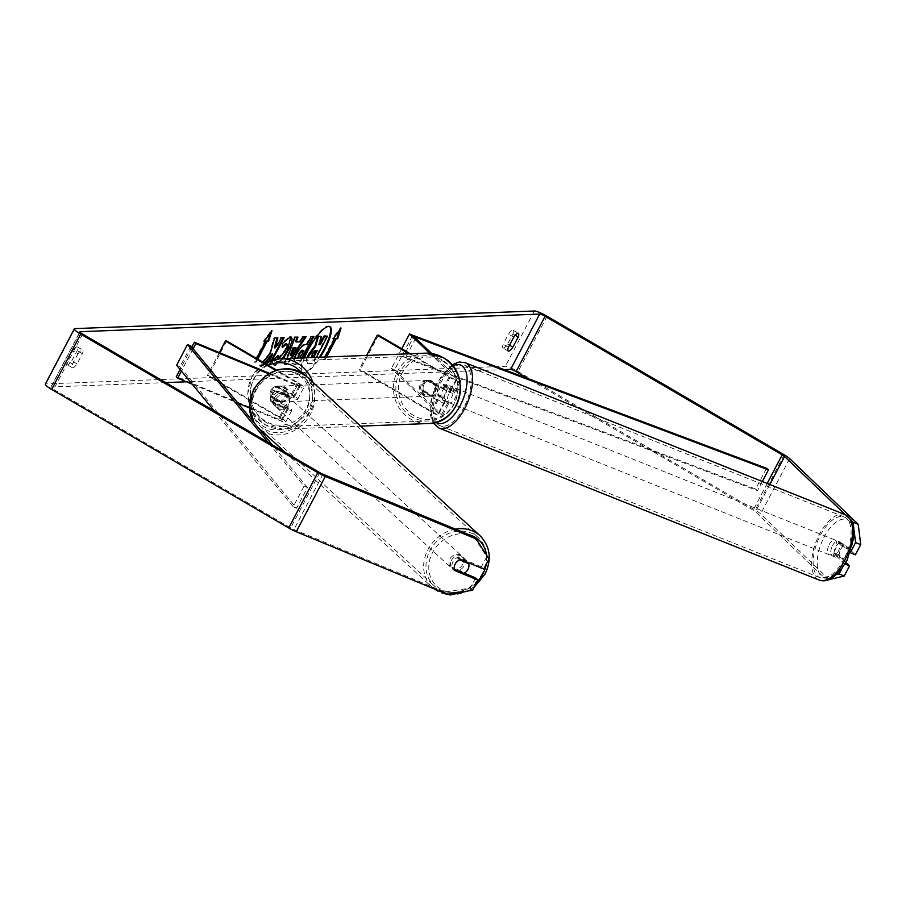 <?xml version="1.0" encoding="UTF-8"?>
<svg xmlns="http://www.w3.org/2000/svg" width="906" height="906" viewBox="0 0 906 906"><rect width="100%" height="100%" fill="white"/><g stroke="black" fill="none" stroke-linecap="round" stroke-linejoin="round"><path stroke-width="0.68" stroke-dasharray="4.53 3.4" d="M271.064 401.777A7.916 6.806 -46.2 0 1 271.404 395.186A7.916 6.806 -46.2 0 1 276.874 390.724L291.347 396.726A5.538 0.895 27.7 0 0 294.212 397.349A5.538 0.895 27.7 0 0 291.03 394.699L276.557 386.239A7.916 7.52 -92.2 0 0 270.747 397.304L285.231 405.763A5.538 0.895 -152.3 0 1 288.402 408.402A5.538 0.895 -152.3 0 1 285.537 407.779L271.064 401.777L272.513 403.17A7.916 6.806 -46.2 0 1 272.865 396.579A7.916 6.806 -46.2 0 1 278.323 392.117L292.797 398.119A9.49 1.529 27.7 0 0 297.712 399.184A9.49 1.529 27.7 0 0 292.264 394.654L277.791 386.194A7.916 7.52 -92.2 0 0 271.981 397.258L286.466 405.718A9.49 1.529 -152.3 0 1 291.902 410.248A9.49 1.529 -152.3 0 1 286.987 409.172L272.513 403.17M268.436 373.702L298.969 386.364A9.49 1.529 27.7 0 0 303.884 387.428A9.49 1.529 27.7 0 0 298.436 382.91L276.545 370.112M193.125 348.776L181.415 371.086M192.197 384.189L237.927 403.147M249.32 407.87L280.826 420.928A9.49 1.529 27.7 0 0 285.741 421.992A9.49 1.529 27.7 0 0 280.294 417.473L208.539 375.537L207.304 375.582L279.059 417.519A5.538 0.895 27.7 0 1 282.23 420.158A5.538 0.895 27.7 0 1 279.365 419.535L176.24 376.783M269.241 373.249L297.508 384.971A5.538 0.895 27.7 0 0 300.384 385.594A5.538 0.895 27.7 0 0 297.202 382.955L275.696 370.384M219.388 352.581L207.304 375.582M226.681 340.973L208.539 375.537M191.789 347.145L180.079 369.467M276.557 386.239L277.791 386.194M270.747 397.304L271.981 397.258M276.874 390.724L278.323 392.117M451.381 560.452A7.916 6.818 -47.4 0 1 463.136 557.269A7.916 6.818 -47.4 0 1 464.178 565.752A7.916 6.818 -47.4 0 1 452.434 568.934A7.916 6.818 -47.4 0 1 451.381 560.452M452.434 568.934L453.612 570.01A7.916 6.818 -47.4 0 0 461.018 570.939L463.668 573.373M453.612 570.01A7.916 6.818 -47.4 0 1 451.868 567.156L454.518 569.58M454.359 566.578A7.916 6.818 -47.4 0 1 455.22 563.974A7.916 6.818 -47.4 0 1 459.569 559.863L459.614 559.885M463.136 557.269L464.314 558.356A7.916 6.818 -47.4 0 0 456.907 557.428L459.569 559.863M464.314 558.356A7.916 6.818 -47.4 0 1 466.046 561.222L467.066 562.15M274.359 397.904A7.916 6.818 -47.4 0 1 286.103 394.722A7.916 6.818 -47.4 0 1 287.157 403.204A7.916 6.818 -47.4 0 1 275.401 406.375A7.916 6.818 -47.4 0 1 274.359 397.904M284.201 400.497A7.916 6.818 -47.4 0 1 279.863 404.597L281.63 406.228A7.916 6.818 -47.4 0 1 274.224 405.299A7.916 6.818 -47.4 0 1 272.491 402.434L270.724 400.803A7.916 6.818 -47.4 0 1 271.404 395.186A7.916 6.818 -47.4 0 1 275.752 391.086L277.519 392.717A7.916 6.818 -47.4 0 1 284.926 393.646A7.916 6.818 -47.4 0 1 286.67 396.5L284.892 394.88A7.916 6.818 -47.4 0 1 284.201 400.497M270.724 400.803L279.863 404.597M284.892 394.88L275.752 391.086M456.907 557.428L466.046 561.222M461.018 570.939L451.868 567.156M281.63 406.228L272.491 402.434M277.519 392.717L286.67 396.5M288.629 404.563A7.916 6.818 -47.4 0 1 276.885 407.734A7.916 6.818 -47.4 0 1 275.832 399.252A7.916 6.818 -47.4 0 1 287.587 396.081A7.916 6.818 -47.4 0 1 288.629 404.563M462.706 564.404A7.916 6.818 -47.4 0 1 450.95 567.575A7.916 6.818 -47.4 0 1 449.908 559.093A7.916 6.818 -47.4 0 1 461.652 555.922A7.916 6.818 -47.4 0 1 462.706 564.404M482.739 572.705A32.673 28.177 -47.4 0 1 434.2 585.82A32.673 28.177 -47.4 0 1 429.874 550.791A32.673 28.177 -47.4 0 1 478.402 537.677A32.673 28.177 -47.4 0 1 482.739 572.705M255.798 390.95A32.673 28.177 -47.4 0 1 304.337 377.836A32.673 28.177 -47.4 0 1 308.663 412.864A32.673 28.177 -47.4 0 1 260.135 425.979A32.673 28.177 -47.4 0 1 255.798 390.95M329.603 326.522A26.682 7.123 120.3 0 0 329.297 326.296A26.682 7.123 120.3 0 0 328.074 326.024A26.682 7.123 120.3 0 0 308.572 347.7A26.682 7.123 120.3 0 0 302.366 372.377A26.682 7.123 120.3 0 0 303.589 372.66A26.682 7.123 120.3 0 0 319.32 357.247M304.563 357.813A26.682 7.123 120.3 0 0 303.034 372.762A26.682 7.123 120.3 0 0 304.257 373.046A26.682 7.123 120.3 0 0 320.248 357.213M504.132 369.625L186.455 381.8M165.73 382.604L51.155 386.987A4.745 0.77 27.7 0 0 50.906 387.089A4.745 0.77 27.7 0 0 53.624 389.354L290.713 527.904A4.745 0.77 27.7 0 0 293.94 529.512L444.778 592.06L447.111 594.291M263.068 362.241L260.237 365.65L263.487 365.526L265.888 362.581M269.161 361.064L266.885 365.39L269.626 365.288L272.423 359.942M291.619 358.312L287.372 364.631L284.756 364.733L287.1 358.482M77.973 353.884L72.627 364.053A7.916 2.118 120.3 0 0 72.435 367.791A7.916 2.118 120.3 0 0 72.797 367.87A7.916 2.118 120.3 0 0 77.067 363.884L82.412 353.714A7.916 2.118 120.3 0 0 82.605 349.976A7.916 2.118 120.3 0 0 77.973 353.884L72.707 350.803L67.361 360.984A7.916 2.118 120.3 0 0 67.169 364.71A7.916 2.118 120.3 0 0 67.531 364.801A7.916 2.118 120.3 0 0 71.8 360.815L77.146 350.633A7.916 2.118 120.3 0 0 77.338 346.907A7.916 2.118 120.3 0 0 72.707 350.803M257.768 359.138L256.171 362.196L254.688 362.253L256.658 358.493M326.613 356.964L325.265 359.546L323.782 359.603L325.141 357.021M302.683 357.881L299.399 364.144L294.235 364.11L294.552 358.198M283.216 358.629L275.175 365.616L274.246 365.412L274.597 359.41M72.627 364.053L67.361 360.984M503.328 348.085A7.916 2.118 -59.7 0 1 502.966 348.006A7.916 2.118 -59.7 0 1 503.158 344.269L508.504 334.099A7.916 2.118 -59.7 0 1 513.124 330.192A7.916 2.118 -59.7 0 1 512.943 333.929L507.598 344.099A7.916 2.118 -59.7 0 1 503.328 348.085M508.425 347.349L503.158 344.269M829.217 579.636L760.632 513.94A11.076 1.789 27.7 0 0 755.128 510.101L518.051 371.551A11.076 1.789 27.7 0 0 505.378 366.296L45.889 383.918A11.076 1.789 27.7 0 0 45.3 384.155M829.137 579.602L824.098 577.518L755.513 511.822A4.745 0.77 27.7 0 0 753.158 510.169L528.017 378.606M851.685 520.814L845.275 514.676M475.593 577.892L470.271 588.039L444.778 592.06M472.592 590.27L470.271 588.039M473.815 536.748L486.726 556.68L481.403 566.839L483.725 569.059M486.726 556.68L489.059 558.911M481.403 566.839L458.368 557.281A7.916 6.806 133.8 0 0 452.558 568.345L464.155 573.147M850.757 551.743L850.247 552.694L839.783 542.66A7.916 3.817 -67.5 0 0 835.706 547.077A7.916 3.817 -67.5 0 0 833.973 553.725L844.449 563.747L841.867 568.674M854.154 530.723L853.701 526.93M824.098 577.518L836.725 574.472M845.932 562.4L839.092 555.842A7.916 3.817 112.5 0 1 840.825 549.195A7.916 3.817 112.5 0 1 844.902 544.778L855.377 554.812M839.783 542.66L844.902 544.778M833.973 553.725L839.092 555.842M515.242 335.265L512.943 333.929M513.77 337.179L508.504 334.099M509.534 345.231L507.598 344.099M452.558 568.345L454.88 570.576M458.368 557.281L460.69 559.512M82.412 353.714L77.146 350.633M77.067 363.884L71.8 360.815M320.917 336.047L318.504 344.359L319.286 344.325M326.851 335.82L312.31 363.521L306.59 363.499L308.289 364.087L306.647 361.2L307.757 357.689M312.31 363.521L307.632 363.702L305.99 360.826L306.93 357.723M305.99 360.826L306.647 361.2M316.409 357.36L312.966 363.906M318.504 344.359L319.161 344.744M264.393 341.154L263.431 341.188L271.313 330.328L271.97 330.713M271.313 330.328L270.566 332.649M257.111 358.753L255.503 361.811L256.171 362.196M264.914 341.132L254.031 361.868L254.688 362.253M254.031 361.868L255.503 361.811M263.431 341.188L264.088 341.573M325.741 356.998L324.608 359.161L325.265 359.546M324.608 359.161L323.125 359.218L323.782 359.603M334.008 338.482L323.125 359.218M339.659 329.999L340.407 327.678L332.525 338.538L333.193 338.923M332.525 338.538L333.499 338.504M340.407 327.678L341.064 328.063M295.503 341.596L299.988 341.834M299.32 341.449L302.593 336.522L303.25 336.907M302.593 336.522L306.081 336.794M290.679 358.346L286.715 364.246L287.372 364.631M286.715 364.246L284.756 364.733M284.088 364.348L294.45 336.828L295.107 337.213M294.45 336.828L298.017 337.1M290.169 355.265L295.367 347.406M301.8 357.915L298.742 363.759L294.507 363.918C291.981 363.85 292.321 360.656 295.503 354.359L295.549 354.28C299.184 347.7 302.344 344.325 305.016 344.167L307.032 344.495M306.375 344.11L310.52 336.217L311.177 336.602M310.52 336.217L313.918 336.488M298.742 363.759L299.399 364.144M295.163 364.303L294.235 364.11M297.7 357.394L299.388 357.428L303.216 350.112M299.388 357.428L300.045 357.813M277.145 337.904L273.974 337.61L269.569 353.227L270.226 353.612M269.569 353.227L259.58 365.265L260.237 365.65M273.974 337.61L274.631 337.995M277.259 337.485L277.916 337.87M283.261 337.666L280.747 337.36L276.987 344.507L277.644 344.892M276.987 344.507L274.348 347.666M280.747 337.36L281.404 337.734M283.476 337.247L284.133 337.632M272.117 353.793L266.228 365.005L269.626 365.288M268.957 364.903L271.404 360.26M266.228 365.005L266.885 365.39M259.58 365.265L263.487 365.526M262.831 365.141L264.507 363.08M282.672 346.081L281.981 346.907L282.083 342.876L289.727 336.466L290.826 336.885M282.253 358.663L274.518 365.231L273.589 365.027L273.363 359.625L274.02 360.01M273.363 359.625L277.768 355.084L278.425 355.469M277.768 355.084L277.496 356.42M277.825 358.153L284.45 350.758C286.738 346.228 287.247 343.793 285.979 343.465M281.981 346.907L282.638 347.292M282.083 342.876L282.74 343.261M316.33 350.747L314.733 350.395L311.539 353.736L311.302 357.043M316.545 350.328L317.202 350.713M443.657 384.325L450.237 390.633A5.538 0.895 -152.3 0 1 450.667 391.347A5.538 0.895 -152.3 0 1 444.031 388.833L429.546 380.373A7.916 7.52 -92.2 0 0 423.748 391.437L438.221 399.897A5.538 0.895 27.7 0 0 444.857 402.411A5.538 0.895 27.7 0 0 444.427 401.686L437.847 395.39A7.916 3.817 112.5 0 1 439.591 388.742A7.916 3.817 112.5 0 1 443.657 384.325L446.862 385.65L453.442 391.958A9.49 1.529 -152.3 0 1 454.166 393.181A9.49 1.529 -152.3 0 1 442.796 388.889L428.312 380.418A7.916 7.52 -92.2 0 0 422.513 391.483L436.986 399.942A9.49 1.529 27.7 0 0 448.357 404.246A9.49 1.529 27.7 0 0 447.632 403.011L441.052 396.715A7.916 3.817 112.5 0 1 442.785 390.067A7.916 3.817 112.5 0 1 446.862 385.65M394.574 369.852L441.46 414.767A9.49 1.529 -152.3 0 1 442.185 416.001A9.49 1.529 -152.3 0 1 430.826 411.698L359.07 369.773L360.305 369.716L432.06 411.652A5.538 0.895 -152.3 0 0 438.685 414.155A5.538 0.895 -152.3 0 0 438.266 413.442L391.369 368.527L394.574 369.852L412.717 335.288M431.766 353.544L459.602 380.192L453.442 391.958M429.682 353.283L456.409 378.878A5.538 0.895 -152.3 0 1 456.828 379.591A5.538 0.895 -152.3 0 1 450.203 377.089L410.282 353.759M459.897 381.63A9.49 1.529 -152.3 0 1 448.968 377.134L409.048 353.804M378.448 335.152L360.305 369.716M366.59 355.435L359.07 369.773M401.743 348.765L391.369 368.527M429.546 380.373L428.312 380.418M423.748 391.437L422.513 391.483M437.847 395.39L441.052 396.715M283.691 387.077A7.916 7.52 87.8 0 1 280.373 401.89A7.916 7.52 87.8 0 1 272.751 392.139A7.916 7.52 87.8 0 1 283.691 387.077M284.835 391.992A7.916 7.52 87.8 0 1 279.761 401.664L281.234 401.607A7.916 7.52 87.8 0 1 271.834 396.115L270.362 396.171A7.916 7.52 87.8 0 1 275.435 386.488L284.835 391.992L286.319 391.936A7.916 7.52 87.8 0 0 278.776 386.115L279.761 386.081M279.761 401.664L270.362 396.171M278.776 386.115A7.916 7.52 87.8 0 0 276.919 386.432L275.435 386.488M431.754 381.392A7.916 7.52 87.8 0 1 428.436 396.216A7.916 7.52 87.8 0 1 420.814 386.466A7.916 7.52 87.8 0 1 431.754 381.392M432.751 395.797L431.279 395.854A7.916 7.52 87.8 0 1 421.868 390.361L423.351 390.305A7.916 7.52 87.8 0 1 428.436 380.622L437.836 386.126A7.916 7.52 87.8 0 1 432.751 395.797L423.351 390.305M437.836 386.126L436.352 386.183A7.916 7.52 87.8 0 0 426.953 380.679L428.436 380.622M426.953 380.679L436.352 386.183M431.279 395.854L421.868 390.361M281.234 401.607L271.834 396.115M276.919 386.432L286.319 391.936M284.926 387.021A7.916 7.52 87.8 0 1 281.607 401.845A7.916 7.52 87.8 0 1 273.986 392.094A7.916 7.52 87.8 0 1 284.926 387.021M430.52 381.437A7.916 7.52 87.8 0 1 427.202 396.262A7.916 7.52 87.8 0 1 419.58 386.511A7.916 7.52 87.8 0 1 430.52 381.437M411.902 416.907A32.673 31.042 87.8 0 1 396.681 380.724A32.673 31.042 87.8 0 1 425.639 355.707A32.673 31.042 87.8 0 1 441.879 359.807A32.673 31.042 87.8 0 1 457.111 395.99A32.673 31.042 87.8 0 1 428.142 421.007A32.673 31.042 87.8 0 1 411.902 416.907M266.307 422.49A32.673 31.042 87.8 0 1 251.087 386.307A32.673 31.042 87.8 0 1 280.045 361.29A32.673 31.042 87.8 0 1 296.285 365.39A32.673 31.042 87.8 0 1 311.517 401.562A32.673 31.042 87.8 0 1 282.547 426.59A32.673 31.042 87.8 0 1 266.307 422.49M832.433 545.842A7.916 3.805 111.8 0 1 838.277 541.278A7.916 3.805 111.8 0 1 838.254 551.414A7.916 3.805 111.8 0 1 832.399 555.967A7.916 3.805 111.8 0 1 832.433 545.842M848.288 549.104A7.916 3.805 111.8 0 1 846.623 554.755A7.916 3.805 111.8 0 1 843.305 558.821L839.149 554.846A7.916 3.805 111.8 0 1 840.802 549.183A7.916 3.805 111.8 0 1 844.132 545.129L848.288 549.104L842.489 546.782A7.916 3.805 111.8 0 0 840.859 542.309A7.916 3.805 111.8 0 0 838.333 542.807L844.132 545.129M839.149 554.846L833.35 552.524A7.916 3.805 111.8 0 0 834.981 556.997A7.916 3.805 111.8 0 0 837.506 556.51L843.305 558.821M446.035 391.313A7.916 3.805 111.8 0 1 451.879 386.76A7.916 3.805 111.8 0 1 451.845 396.896A7.916 3.805 111.8 0 1 446.001 401.449A7.916 3.805 111.8 0 1 446.035 391.313M447.066 388.663A7.916 3.805 111.8 0 1 445.412 394.314A7.916 3.805 111.8 0 1 442.083 398.38L445.956 399.92A7.916 3.805 111.8 0 1 443.43 400.418A7.916 3.805 111.8 0 1 441.8 395.945L437.926 394.393A7.916 3.805 111.8 0 1 439.591 388.742A7.916 3.805 111.8 0 1 442.909 384.676L446.771 386.228A7.916 3.805 111.8 0 1 449.297 385.73A7.916 3.805 111.8 0 1 450.928 390.203L447.066 388.663L442.909 384.676M437.926 394.393L442.083 398.38M838.333 542.807L842.489 546.782M837.506 556.51L833.35 552.524M445.956 399.92L441.8 395.945M446.771 386.228L450.928 390.203M449.251 392.604A7.916 3.805 111.8 0 1 455.095 388.04A7.916 3.805 111.8 0 1 455.072 398.176A7.916 3.805 111.8 0 1 449.217 402.74A7.916 3.805 111.8 0 1 449.251 392.604M829.217 544.551A7.916 3.805 111.8 0 1 835.06 539.987A7.916 3.805 111.8 0 1 835.026 550.123A7.916 3.805 111.8 0 1 829.183 554.687A7.916 3.805 111.8 0 1 829.217 544.551M844.143 558.843A32.673 15.719 111.8 0 1 819.987 577.677A32.673 15.719 111.8 0 1 820.1 535.831A32.673 15.719 111.8 0 1 844.256 516.998A32.673 15.719 111.8 0 1 844.143 558.843M464.178 406.907A32.673 15.719 111.8 0 1 440.033 425.729A32.673 15.719 111.8 0 1 440.146 383.884A32.673 15.719 111.8 0 1 464.291 365.05A32.673 15.719 111.8 0 1 464.178 406.907M766.533 468.3L755.649 489.047L403.351 356.556L413.906 336.432M415.729 338.176L405.254 358.13L403.351 356.556M762.331 481.505L757.552 490.61L405.254 358.13M755.649 489.047L757.552 490.61M214.258 410.95L293.204 506.771L304.088 486.035L268.199 442.479M190.86 346.024L179.977 366.76L176.602 365.243M304.088 486.035L307.462 487.553L296.579 508.289L179.977 366.76M307.462 487.553L272.31 444.88M293.204 506.771L296.579 508.289M298.969 386.364L292.797 398.119M286.987 409.172L280.826 420.928M286.466 405.718L280.294 417.473M285.231 405.763L279.059 417.519M285.537 407.779L279.365 419.535M297.202 382.955L291.03 394.699M298.436 382.91L292.264 394.654M297.508 384.971L291.347 396.726M455.492 529.161A35.209 30.362 132.6 0 0 427.825 549.942A35.209 30.362 132.6 0 0 432.49 587.677A35.209 30.362 132.6 0 0 484.789 573.555A35.209 30.362 132.6 0 0 480.123 535.808M476.862 582.139A31.246 26.954 -47.4 0 1 439.501 588.356A31.246 26.954 -47.4 0 1 432.502 552.626A31.246 26.954 -47.4 0 1 468.357 534.483M306.047 375.979A35.209 30.362 -47.4 0 1 310.713 413.714A35.209 30.362 -47.4 0 1 258.425 427.836M257.723 427.179A35.209 30.362 -47.4 0 1 254.303 423.034M255.481 390.067A31.246 26.954 132.6 0 0 266.545 427.983A31.246 26.954 132.6 0 0 306.035 411.03A31.246 26.954 132.6 0 0 294.96 373.125A31.246 26.954 132.6 0 0 255.481 390.067M486.522 555.004A31.246 26.954 -47.4 0 1 486.284 564.189M80 332.06L51.155 386.987M534.415 310.996L505.378 366.296M74.926 328.606L45.889 383.918M322.966 474.212L293.94 529.512M319.739 472.604L290.713 527.904M82.661 334.054L53.624 389.354M767.189 483.453L753.158 510.169M769.851 484.517L755.513 511.822M789.67 458.64L760.632 513.94M784.166 454.789L755.128 510.101M547.077 316.251L518.051 371.551M295.549 354.28L296.205 354.665M305.016 344.167L305.673 344.552M295.503 354.359L296.16 354.744M298.097 357.474L298.754 357.859M289.727 336.466L290.384 336.851M274.518 365.231L275.175 365.616M278.221 358.244L278.878 358.617M284.416 350.837L285.073 351.222M284.45 350.758L285.107 351.143M311.539 353.736L312.208 354.121M311.505 353.816L312.162 354.201M314.733 350.395L315.401 350.781M447.632 403.011L441.46 414.767M436.986 399.942L430.826 411.698M444.427 401.686L438.266 413.442M438.221 399.897L432.06 411.652M450.203 377.089L444.031 388.833M448.968 377.134L442.796 388.889M456.409 378.878L450.237 390.633M425.548 353.17A35.209 33.443 -92.2 0 0 394.337 380.135A35.209 33.443 -92.2 0 0 410.746 419.116A35.209 33.443 -92.2 0 0 428.244 423.532M442.468 361.007A31.246 29.694 87.8 0 1 454.133 403.498A31.246 29.694 87.8 0 1 413.793 415.616A31.246 29.694 87.8 0 1 402.128 373.113A31.246 29.694 87.8 0 1 442.468 361.007M312.774 382.162A35.209 33.443 87.8 0 1 282.649 429.116A35.209 33.443 87.8 0 1 265.152 424.699A35.209 33.443 87.8 0 1 248.742 385.718A35.209 33.443 87.8 0 1 279.954 358.753M268.255 365.265A31.246 29.694 -92.2 0 0 250.407 392.377A31.246 29.694 -92.2 0 0 265.73 421.29A31.246 29.694 -92.2 0 0 303.476 413.295A31.246 29.694 -92.2 0 0 301.789 372.774M845.196 514.653A35.209 16.942 -68.2 0 0 819.171 534.936A35.209 16.942 -68.2 0 0 819.047 580.033M823.848 537.62A31.246 15.04 111.8 0 1 849.398 521.199A31.246 15.04 111.8 0 1 846.838 559.636A31.246 15.04 111.8 0 1 821.289 576.046A31.246 15.04 111.8 0 1 823.848 537.62M439.093 428.085A35.209 16.942 111.8 0 1 439.206 382.989A35.209 16.942 111.8 0 1 465.231 362.706M452.683 365.831A31.246 15.04 -68.2 0 0 437.451 383.091A31.246 15.04 -68.2 0 0 435.854 422.321M285.741 421.992L291.902 410.248M288.402 408.402L282.23 420.158M297.712 399.184L303.884 387.428M300.384 385.594L294.212 397.349M285.141 452.377L433.702 588.73M468.3 590.95L474.268 587.099M257.734 427.19L254.122 422.808M275.401 406.375L274.224 405.299M284.926 393.646L286.103 394.722M276.885 407.734L450.95 567.575M287.587 396.081L461.652 555.922M304.337 377.836L478.402 537.677M260.135 425.979L434.2 585.82M329.297 326.296L329.954 326.681M72.435 367.791L67.169 364.71M508.232 351.086L502.966 348.006M50.906 387.089L79.943 331.789M513.124 330.192L518.391 333.272M77.338 346.907L82.605 349.976M302.366 372.377L303.034 372.762M291.177 337.032L290.52 336.647M274.246 365.412L273.589 365.027M448.357 404.246L442.185 416.001M444.857 402.411L438.685 414.155M454.166 393.181L460.339 381.437M450.667 391.347L456.828 379.591M264.756 363.227L252.196 376.16L247.655 393.951L252.321 411.732L264.971 424.654L282.649 429.116L360.667 426.126M279.376 401.924L280.373 401.89M428.436 396.216L429.421 396.171M427.825 380.407L428.81 380.361M281.607 401.845L427.202 396.262M280.996 386.035L426.59 380.452M280.045 361.29L425.639 355.707M282.547 426.59L428.142 421.007M451.879 364.858L437.145 382.581L430.86 401.03L430.588 415.877L433.193 422.955M838.277 541.278L840.859 542.309M832.399 555.967L834.981 556.997M451.879 386.76L449.297 385.73M443.43 400.418L446.001 401.449M455.095 388.04L835.06 539.987M449.217 402.74L829.183 554.687M440.033 425.729L819.987 577.677M464.291 365.05L844.256 516.998"/><path stroke-width="1.36" d="M269.241 373.249L194.382 342.208L195.843 343.612L268.436 373.702M195.843 343.612L193.125 348.776M181.415 371.086L177.689 378.176L192.197 384.189M237.927 403.147L249.32 407.87M275.696 370.384L225.447 341.018L219.388 352.581M276.545 370.112L226.681 340.973L225.447 341.018M180.079 369.467L176.24 376.783L177.689 378.176M194.382 342.208L191.789 347.145M459.614 559.885L468.708 563.657A7.916 6.818 -47.4 0 1 468.017 569.274A7.916 6.818 -47.4 0 1 463.668 573.373L454.518 569.58A7.916 6.818 -47.4 0 1 454.359 566.578M468.708 563.657L467.066 562.15M319.32 357.247A26.682 7.123 120.3 0 0 329.603 326.522M320.248 357.213A26.682 7.123 120.3 0 0 329.954 326.681A26.682 7.123 120.3 0 0 328.731 326.409A26.682 7.123 120.3 0 0 304.563 357.813M528.017 378.606L516.069 371.63A4.745 0.77 27.7 0 0 510.644 369.376L504.132 369.625M186.455 381.8L165.73 382.604M845.275 514.676L784.551 456.522A4.745 0.77 27.7 0 0 782.195 454.869L545.106 316.319A4.745 0.77 27.7 0 0 539.682 314.076L80.192 331.687A4.745 0.77 27.7 0 0 79.943 331.789A4.745 0.77 27.7 0 0 82.661 334.054L319.739 472.604A4.745 0.77 27.7 0 0 322.966 474.212L473.815 536.748L476.148 538.979L325.299 476.443L296.262 531.743L447.111 594.291L472.592 590.27L477.926 580.123L454.88 570.576A7.916 6.806 -46.2 0 1 460.69 559.512L483.725 569.059L489.059 558.911L476.148 538.979M272.423 359.942L284.133 337.632L281.404 337.734L277.644 344.892L275.005 348.051L277.916 337.87L274.631 337.995L270.226 353.612L263.068 362.241M265.888 362.581L272.774 354.178L269.161 361.064M287.1 358.482L295.107 337.213L298.017 337.1L296.16 341.981L299.988 341.834L303.25 336.907L306.081 336.794L291.619 358.312M513.77 337.179A7.916 2.118 -59.7 0 1 518.391 333.272A7.916 2.118 -59.7 0 1 518.209 337.009L512.864 347.179A7.916 2.118 -59.7 0 1 508.594 351.166A7.916 2.118 -59.7 0 1 508.232 351.086A7.916 2.118 -59.7 0 1 508.425 347.349L513.77 337.179M264.393 341.154L265.571 341.517L264.088 341.573L271.97 330.713L268.538 341.403L267.055 341.46L257.768 359.138M265.571 341.517L256.658 358.493M325.741 356.998L335.492 338.425L337.632 338.753L341.064 328.063L333.193 338.923L334.665 338.867L325.141 357.021M336.149 338.81L326.613 356.964M294.552 358.198L296.205 354.665C299.852 348.085 303 344.71 305.673 344.552L307.032 344.495L311.177 336.602L313.918 336.488L302.683 357.881M274.597 359.41L278.425 355.469L278.878 358.617L285.107 351.143C287.395 346.613 287.904 344.178 286.636 343.85L282.638 347.292L282.74 343.261L290.384 336.851L291.177 337.032M290.384 336.851C293.159 337.372 292.355 342.072 287.972 350.962L283.216 358.629M277.496 356.42L277.825 358.153L278.878 358.617M286.556 343.804L285.979 343.465L281.981 346.907M853.701 526.93L853.135 522.207L858.254 524.336L789.67 458.64A11.076 1.789 27.7 0 0 784.166 454.789L547.077 316.251A11.076 1.789 27.7 0 0 534.415 310.996L74.926 328.606A11.076 1.789 27.7 0 0 74.337 328.844A11.076 1.789 27.7 0 0 80.691 334.133L317.768 472.672A11.076 1.789 27.7 0 0 325.299 476.443M853.135 522.207L851.685 520.814M74.337 328.844L45.3 384.155A11.076 1.789 27.7 0 0 51.653 389.433L288.731 527.983A11.076 1.789 27.7 0 0 296.262 531.743M464.155 573.147L475.593 577.892L477.926 580.123M858.254 524.336L860.7 544.665L855.581 542.547L850.757 551.743M855.581 542.547L854.154 530.723M836.725 574.472L839.115 573.906L844.233 576.023L829.137 579.602M841.867 568.674L839.115 573.906M845.004 563.985L849.568 565.876L844.233 576.023M850.383 552.751L855.377 554.812L860.7 544.665M849.568 565.876L845.932 562.4M518.209 337.009L515.242 335.265M512.864 347.179L509.534 345.231M306.93 357.723L308.538 354.325L315.039 345.73L317.757 336.16L321.573 336.432L319.161 344.744L320.362 344.699L324.767 336.307L327.508 336.205L316.409 357.36M321.573 336.432L317.757 336.16M319.286 344.325L324.11 335.922L327.508 336.205M307.757 357.689L315.696 346.115L318.414 336.545M324.11 335.922L324.767 336.307M319.705 344.314L320.362 344.699M315.039 345.73L315.696 346.115M270.566 332.649L267.882 341.018L268.538 341.403M267.882 341.018L266.398 341.075L267.055 341.46M266.398 341.075L257.111 358.753M333.499 338.504L334.665 338.867M335.492 338.425L337.632 338.753M336.975 338.368L339.659 329.999M305.141 336.828L290.679 358.346M297.202 337.134L295.503 341.596L296.16 341.981M296.036 347.791L293.17 347.496L290.169 355.265L290.826 355.65L296.036 347.791L293.827 347.881L290.826 355.65M293.17 347.496L293.827 347.881M313.034 336.522L301.8 357.915M303.884 350.497L302.581 350.554L299.082 354.291L298.754 357.859L300.045 357.813L303.884 350.497L301.925 350.169L298.47 353.827L298.097 357.474M297.7 357.394L298.754 357.859M277.145 337.904L274.348 347.666L275.005 348.051M271.404 360.26L283.261 337.666M264.507 363.08L272.117 353.793L272.774 354.178M290.826 336.885L287.315 350.577L282.253 358.663M312.208 354.121L311.924 357.428L313.714 357.36L317.202 350.713L315.401 350.781L312.208 354.121M311.302 357.043L313.714 357.36M313.057 356.975L316.33 350.747M429.682 353.283L409.512 333.963L412.717 335.288L431.766 353.544M459.602 380.192L459.614 380.203A9.49 1.529 -152.3 0 1 460.339 381.437A9.49 1.529 -152.3 0 1 459.897 381.63M410.282 353.759L378.448 335.152L377.213 335.209L366.59 355.435M409.048 353.804L377.213 335.209M409.512 333.963L401.743 348.765M762.331 481.505L768.435 469.874L766.533 468.3L414.235 335.82L413.906 336.432M768.435 469.874L416.137 337.383L415.729 338.176M416.137 337.383L414.235 335.82M268.199 442.479L187.485 344.507L176.602 365.243L214.258 410.95M272.31 444.88L190.86 346.024L187.485 344.507M486.284 564.189A31.246 26.954 -47.4 0 1 483.057 573.577A31.246 26.954 -47.4 0 1 476.862 582.139M285.141 452.377L258.425 427.836A35.209 30.362 -47.4 0 1 257.723 427.179M254.303 423.034A35.209 30.362 -47.4 0 1 253.748 390.101A35.209 30.362 -47.4 0 1 306.047 375.979L480.123 535.808A35.209 30.362 132.6 0 0 455.492 529.161M468.357 534.483A31.246 26.954 -47.4 0 1 486.522 555.004M539.682 314.076L510.644 369.376M545.106 316.319L516.069 371.63M782.195 454.869L767.189 483.453M784.551 456.522L769.851 484.517M80.691 334.133L51.653 389.433M317.768 472.672L288.731 527.983M308.493 354.405L309.161 354.79M308.538 354.325L309.195 354.71M298.425 353.906L299.082 354.291M301.925 350.169L302.581 350.554M298.47 353.827L299.127 354.212M287.315 350.577L287.972 350.962M287.27 350.656L287.927 351.041M428.244 423.532A35.209 33.443 -92.2 0 0 459.455 396.579A35.209 33.443 -92.2 0 0 443.045 357.598A35.209 33.443 -92.2 0 0 425.548 353.17L443.227 357.632C472.739 372.649 461.143 424.155 428.244 423.532L360.667 426.126M425.548 353.17L279.954 358.753A35.209 33.443 87.8 0 1 297.451 363.17A35.209 33.443 87.8 0 1 312.774 382.162M301.789 372.774A31.246 29.694 -92.2 0 0 294.405 366.681A31.246 29.694 -92.2 0 0 268.255 365.265M845.072 559.738A35.209 16.942 -68.2 0 0 845.196 514.653L851.346 520.191L853.724 527.066L854.075 536.703L847.133 560.146C837.28 576.612 827.914 583.238 819.047 580.033A35.209 16.942 -68.2 0 0 845.072 559.738M845.196 514.653L465.231 362.706A35.209 16.942 111.8 0 1 465.106 407.791A35.209 16.942 111.8 0 1 439.093 428.085L819.047 580.033M435.854 422.321A31.246 15.04 -68.2 0 0 460.429 405.118A31.246 15.04 -68.2 0 0 466.579 374.133A31.246 15.04 -68.2 0 0 452.683 365.831M433.702 588.73L450.123 595.004L468.3 590.95M474.268 587.099L485.095 574.042C491.924 559.251 490.259 546.499 480.123 535.808M258.425 427.836L257.734 427.19M254.122 422.808L249.286 406.817L253.442 389.603C268.527 367.825 286.058 363.272 306.047 375.979M459.988 382.094L460.339 381.437M279.954 358.753L264.756 363.227M465.231 362.706L459.274 361.992L451.879 364.858M433.193 422.955L439.093 428.085"/></g></svg>
